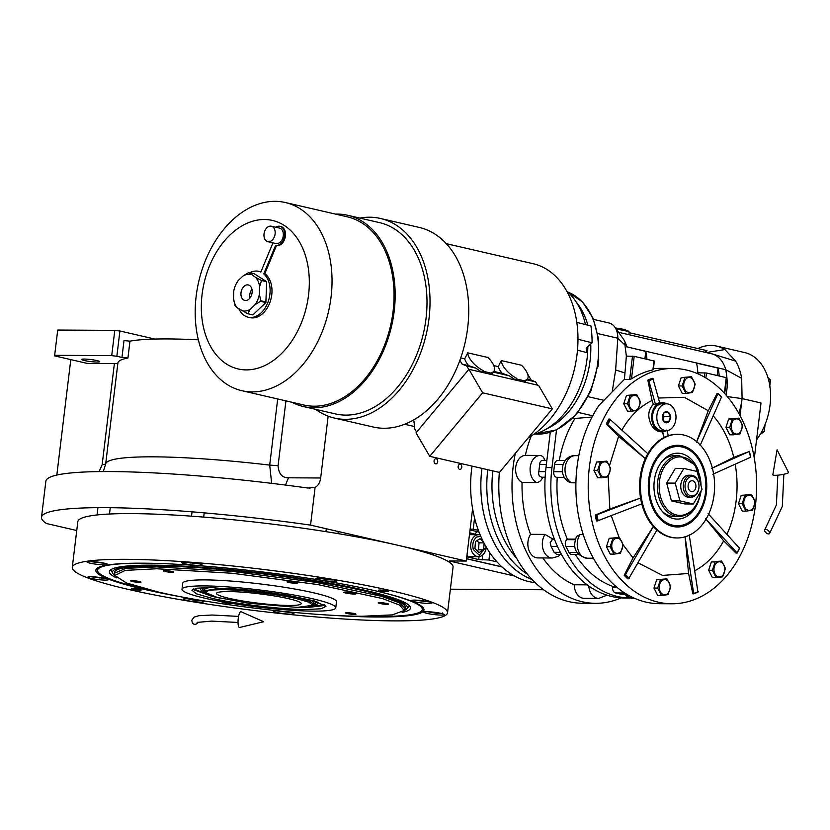 <?xml version="1.0" encoding="UTF-8"?>
<svg xmlns="http://www.w3.org/2000/svg" width="830" height="830" viewBox="0 0 830 830"><rect width="100%" height="100%" fill="white"/><g stroke="black" fill="none" stroke-linecap="round" stroke-linejoin="round"><path stroke-width="1.25" d="M450.389 589.196L543.557 589.746M514.413 575.989L449.238 560.956L466.273 561.049L310.545 525.12A225.573 24.993 -173.1 0 0 41.5 517.287A225.573 24.993 -173.1 0 0 46.542 523.543L76.744 530.515M116.854 356.257L111.718 355.645L54.656 355.313L57.716 330.05L114.779 330.382L119.914 330.994L116.854 356.257L121.958 357.44L124.002 340.601L129.968 341.161A168.262 18.644 6.9 0 1 198.36 339.833M472.592 508.78L466.273 561.049M435.584 463.825A2.563 1.836 90.3 0 0 435.875 463.856A2.563 1.836 90.3 0 0 437.711 461.511A2.563 1.836 90.3 0 0 436.196 458.772A2.563 1.836 90.3 0 0 435.906 458.741A2.563 1.836 90.3 0 0 434.059 461.086A2.563 1.836 90.3 0 0 435.584 463.825M459.675 469.386A2.563 1.836 90.3 0 0 459.965 469.417A2.563 1.836 90.3 0 0 461.802 467.072A2.563 1.836 90.3 0 0 460.287 464.333A2.563 1.836 90.3 0 0 459.996 464.292A2.563 1.836 90.3 0 0 458.15 466.636A2.563 1.836 90.3 0 0 459.675 469.386M328.151 416.172L320.671 477.987A12.191 8.725 -89.7 0 1 315.11 487.418L310.545 525.12M315.11 487.418L307.733 488.019A225.573 24.993 -173.1 0 0 45.868 481.193L41.5 517.287M70.799 359.608L56.824 475.061M117.881 363.104A12.191 1.349 -173.1 0 1 114.384 363.592L87.378 363.436L54.687 355.894L54.656 355.313M119.914 330.994L154.837 339.055M114.384 363.592L102.163 464.644L105.659 464.126A168.262 18.644 6.9 0 1 105.669 464.022L117.902 362.959A168.262 18.644 -173.1 0 1 127.934 358L121.958 357.44M97.048 360.594A9.14 1.017 -173.1 0 0 87.212 359.193A9.14 1.017 -173.1 0 0 81.579 359.452A9.14 1.017 -173.1 0 0 84.266 360.511A9.14 1.017 -173.1 0 0 94.091 361.911A9.14 1.017 -173.1 0 0 99.735 361.652A9.14 1.017 -173.1 0 0 97.048 360.594M114.779 330.382L111.718 355.645M103.325 471.565L105.669 464.022A168.262 18.644 6.9 0 1 269.698 465.101L271.659 483.34M187.331 597.963A165.274 18.312 6.9 0 1 144.472 589.414A165.274 18.312 6.9 0 1 96.052 569.525A165.274 18.312 6.9 0 1 200.839 565.832A165.274 18.312 6.9 0 1 375.336 590.784A165.274 18.312 6.9 0 1 423.933 609.199A165.274 18.312 6.9 0 1 376.53 617.012A165.274 18.312 6.9 0 1 328.514 615.051M423.508 608.234A164.61 18.239 6.9 0 1 422.397 609.874M447.526 612.799L453.056 567.087A188.991 20.937 -173.1 0 0 397.435 545.175A188.991 20.937 -173.1 0 0 194.355 516.374A188.991 20.937 -173.1 0 0 77.812 521.676L72.283 567.398A188.991 20.937 -173.1 0 0 127.903 589.31A188.991 20.937 -173.1 0 0 330.994 618.111A188.991 20.937 -173.1 0 0 447.526 612.799A188.991 20.937 -173.1 0 0 391.905 590.887A188.991 20.937 -173.1 0 0 188.815 562.086A188.991 20.937 -173.1 0 0 72.283 567.398M97.39 570.542A164.61 18.239 6.9 0 1 96.695 568.685M386.801 590.856A4.876 0.54 6.9 0 1 388.233 591.417A4.876 0.54 6.9 0 1 385.224 591.562A4.876 0.54 6.9 0 1 379.984 590.815A4.876 0.54 6.9 0 1 378.553 590.244A4.876 0.54 6.9 0 1 381.551 590.109A4.876 0.54 6.9 0 1 386.801 590.856M139.824 589.383A4.876 0.54 6.9 0 1 141.266 589.943A4.876 0.54 6.9 0 1 138.257 590.089A4.876 0.54 6.9 0 1 133.018 589.341A4.876 0.54 6.9 0 1 131.576 588.781A4.876 0.54 6.9 0 1 134.585 588.636A4.876 0.54 6.9 0 1 139.824 589.383M333.484 579.807A10.365 1.152 -173.1 0 0 322.351 578.23A10.365 1.152 -173.1 0 0 315.96 578.52A10.365 1.152 -173.1 0 0 319.011 579.724A10.365 1.152 -173.1 0 0 330.143 581.301A10.365 1.152 -173.1 0 0 336.534 581.01A10.365 1.152 -173.1 0 0 333.484 579.807M199.138 563.829A10.365 1.152 -173.1 0 0 188.005 562.252A10.365 1.152 -173.1 0 0 181.614 562.543A10.365 1.152 -173.1 0 0 184.665 563.736A10.365 1.152 -173.1 0 0 195.797 565.323A10.365 1.152 -173.1 0 0 202.188 565.033A10.365 1.152 -173.1 0 0 199.138 563.829M104.632 563.259A10.365 1.152 -173.1 0 0 93.489 561.682A10.365 1.152 -173.1 0 0 87.098 561.972A10.365 1.152 -173.1 0 0 90.148 563.176A10.365 1.152 -173.1 0 0 101.291 564.753A10.365 1.152 -173.1 0 0 107.682 564.462A10.365 1.152 -173.1 0 0 104.632 563.259M105.317 578.448A10.365 1.152 -173.1 0 0 94.184 576.871A10.365 1.152 -173.1 0 0 87.793 577.161A10.365 1.152 -173.1 0 0 90.844 578.354A10.365 1.152 -173.1 0 0 101.976 579.942A10.365 1.152 -173.1 0 0 108.367 579.651A10.365 1.152 -173.1 0 0 105.317 578.448M200.798 600.474A10.365 1.152 -173.1 0 0 189.665 598.897A10.365 1.152 -173.1 0 0 183.274 599.187A10.365 1.152 -173.1 0 0 186.325 600.391A10.365 1.152 -173.1 0 0 197.457 601.968A10.365 1.152 -173.1 0 0 203.848 601.677A10.365 1.152 -173.1 0 0 200.798 600.474M278.04 610.849A10.365 1.152 -173.1 0 0 273.423 611.243A10.365 1.152 -173.1 0 0 276.473 612.447A10.365 1.152 -173.1 0 0 287.605 614.024A10.365 1.152 -173.1 0 0 293.996 613.733A10.365 1.152 -173.1 0 0 290.946 612.53A10.365 1.152 -173.1 0 0 286.443 611.7M441.29 613.432A10.365 1.152 -173.1 0 0 430.158 611.845A10.365 1.152 -173.1 0 0 423.767 612.135A10.365 1.152 -173.1 0 0 426.817 613.339A10.365 1.152 -173.1 0 0 437.95 614.926A10.365 1.152 -173.1 0 0 444.341 614.625A10.365 1.152 -173.1 0 0 441.29 613.432M428.975 601.833A10.365 1.152 -173.1 0 0 417.832 600.256A10.365 1.152 -173.1 0 0 411.441 600.547A10.365 1.152 -173.1 0 0 414.492 601.75A10.365 1.152 -173.1 0 0 425.634 603.327A10.365 1.152 -173.1 0 0 432.025 603.037A10.365 1.152 -173.1 0 0 428.975 601.833M361.807 616.244A163.552 18.115 -173.1 0 0 375.336 616.493A163.552 18.115 -173.1 0 0 421.827 610.621A163.552 18.115 -173.1 0 0 374.164 590.535A163.552 18.115 -173.1 0 0 362.337 587.931M421.827 610.621L423.082 608.95A164.61 18.239 -173.1 0 0 423.487 608.193M96.726 568.654A164.61 18.239 -173.1 0 0 96.934 569.484L97.764 571.403A163.552 18.115 -173.1 0 0 145.707 589.176A163.552 18.115 -173.1 0 0 154.702 591.178M160.947 563.56A163.552 18.115 -173.1 0 0 97.764 571.403M402.104 612.416A151.651 16.797 -173.1 0 0 410.383 607.187A151.651 16.797 -173.1 0 0 365.854 590.493A151.651 16.797 6.9 0 0 206.535 567.658A151.651 16.797 6.9 0 0 109.695 570.801A151.651 16.797 6.9 0 0 116.491 577.856M114.851 575.481A148.508 16.455 6.9 0 1 112.859 573.457L111.241 570.718A150.448 16.673 6.9 0 1 110.878 569.66M112.859 573.457A148.508 16.455 6.9 0 1 198.36 567.44A148.508 16.455 6.9 0 1 363.665 590.472A148.508 16.455 -173.1 0 1 406.679 609.013L408.9 606.74A150.448 16.673 6.9 0 0 409.512 605.796M404.262 610.496L399.624 605.091L382.443 598.565L317.568 584.517L232.359 573.271L156.714 568.758L125.257 570.386L114.851 575.47L126.461 582.982L157.762 591.894C211.349 604.572 309.507 616.254 362.513 616.244L392.289 614.874L404.262 610.496A148.508 16.455 -173.1 0 0 406.679 609.013M114.571 573.125L114.675 572.285A146.319 16.206 6.9 0 1 204.896 568.166A146.319 16.206 6.9 0 1 362.129 590.462A146.319 16.206 -173.1 0 1 405.196 607.436L405.092 608.276L399.303 602.798L381.323 596.272L315.981 582.349L231.425 571.289L156.59 566.88L125.849 568.374L114.571 573.125L114.851 575.47M414.284 600.111L429.369 601.937M417.293 600.225L426.796 601.397M423.393 601.377L423.456 600.858M318.803 578.074L326.501 579.527C331.606 580.066 334.386 580.077 334.864 579.558M321.573 578.178L331.263 579.35M326.46 579.195L326.532 578.635M184.457 562.097L199.542 563.923M186.978 562.18L196.606 563.321M190.672 563.02L190.734 562.491M89.941 561.537L105.026 563.363M92.867 561.64L102.121 562.761M90.626 576.715L105.711 578.541M93.634 576.829L103.138 578.002M99.735 577.981L99.797 577.462M185.235 598.233L193.805 600.194L201.202 600.567M188.887 598.845L198.578 600.028M193.774 599.872L193.847 599.312M426.039 611.461L436.487 613.37C441.27 613.733 443.22 613.567 442.359 612.903M429.131 611.783L438.759 612.924M432.814 612.623L432.876 612.094M276.255 610.797L291.34 612.623M279.409 610.994L288.767 612.084M345.633 593.014A6.101 0.674 -173.1 0 0 352.179 593.948A6.101 0.674 -173.1 0 0 355.935 593.772A6.101 0.674 -173.1 0 0 354.14 593.066A6.101 0.674 -173.1 0 0 347.594 592.143A6.101 0.674 -173.1 0 0 343.838 592.309A6.101 0.674 -173.1 0 0 345.633 593.014M306.55 609.521C281.993 609.521 236.529 604.115 211.702 598.243L196.44 593.813L191.875 590.182L197.426 588.159L211.225 587.515L283.881 594.508L314.134 600.847L325.941 606.408L321.127 608.764L306.55 609.521M325.319 605.423L306.426 607.633L296.476 607.373M220.261 598.15L212.262 596.438L192.726 589.373M204.253 585.918A77.429 8.58 6.9 0 1 288.601 594.104A77.429 8.58 6.9 0 1 335.756 607.819A77.429 8.58 6.9 0 1 313.522 611.129A77.429 8.58 -173.1 0 1 229.173 602.933A77.429 8.58 -173.1 0 1 182.019 589.217A77.429 8.58 -173.1 0 1 204.253 585.918M404.283 610.444L405.092 608.276M182.019 589.217L182.745 583.2A77.429 8.58 -173.1 0 1 204.979 579.9A77.429 8.58 6.9 0 1 289.328 588.086A77.429 8.58 6.9 0 1 336.482 601.802L335.756 607.819M139.492 582.359A5.177 0.571 -173.1 0 0 140.986 582.141A5.177 0.571 -173.1 0 0 137.822 581.218A5.177 0.571 -173.1 0 0 132.178 580.668A5.177 0.571 -173.1 0 0 130.694 580.896A5.177 0.571 -173.1 0 0 133.848 581.809A5.177 0.571 -173.1 0 0 139.492 582.359M222.378 601.76A5.177 0.571 -173.1 0 0 221.89 601.937A5.177 0.571 -173.1 0 0 225.044 602.86A5.177 0.571 -173.1 0 0 230.688 603.4A5.177 0.571 -173.1 0 0 231.736 603.358M354.472 614.397A5.177 0.571 -173.1 0 0 355.956 614.169A5.177 0.571 -173.1 0 0 352.802 613.256A5.177 0.571 -173.1 0 0 347.158 612.706A5.177 0.571 -173.1 0 0 345.674 612.924A5.177 0.571 -173.1 0 0 348.828 613.847A5.177 0.571 -173.1 0 0 354.472 614.397M387.05 604.333A5.177 0.571 -173.1 0 0 388.533 604.115A5.177 0.571 -173.1 0 0 385.379 603.192A5.177 0.571 -173.1 0 0 379.735 602.653A5.177 0.571 -173.1 0 0 378.252 602.871A5.177 0.571 -173.1 0 0 381.406 603.784A5.177 0.571 -173.1 0 0 387.05 604.333M295.854 583.293A5.177 0.571 -173.1 0 0 297.337 583.075A5.177 0.571 -173.1 0 0 294.183 582.152A5.177 0.571 -173.1 0 0 288.539 581.602A5.177 0.571 -173.1 0 0 287.045 581.83A5.177 0.571 -173.1 0 0 290.199 582.743A5.177 0.571 -173.1 0 0 295.854 583.293M172.069 572.306A5.177 0.571 -173.1 0 0 173.563 572.077A5.177 0.571 -173.1 0 0 170.399 571.164A5.177 0.571 -173.1 0 0 164.755 570.615A5.177 0.571 -173.1 0 0 163.271 570.833A5.177 0.571 -173.1 0 0 166.425 571.756A5.177 0.571 -173.1 0 0 172.069 572.306M296.901 598.741C279.596 594.373 237.577 589.373 220.479 589.653L209.814 590.109L204.875 592.226L217.159 597.393L248.222 603.202L297.285 607.384L312.848 605.298L308.968 602.227L296.901 598.741M312.848 605.298L313.501 603.908L309.445 601.024L297.358 597.548C277.199 592.776 240.264 588.377 220.313 588.387L204.564 590.721L204.875 592.226M288.996 605.464A42.672 4.731 -173.1 0 0 301.249 603.649A42.672 4.731 -173.1 0 0 275.259 596.085A42.672 4.731 -173.1 0 0 228.769 591.572A42.672 4.731 -173.1 0 0 216.516 593.388A42.672 4.731 -173.1 0 0 242.505 600.951A42.672 4.731 -173.1 0 0 288.996 605.464M308.2 606.896L324.468 604.779M193.701 588.958L208.994 594.892M202.188 587.713A59.138 6.547 -173.1 0 0 200.59 588.678A59.138 6.547 -173.1 0 0 204.844 592.122M316.521 601.553A59.138 6.547 6.9 0 1 317.849 602.871A59.138 6.547 6.9 0 1 312.889 605.195M206.878 587.547A56.627 6.277 -173.1 0 0 203.101 589.86A56.627 6.277 -173.1 0 0 204.605 591.116M312.007 600.266A56.627 6.277 6.9 0 1 315.13 603.42A56.627 6.277 6.9 0 1 313.367 604.271M210.789 587.515A54.873 6.08 -173.1 0 0 204.709 589.518L204.564 590.721M308.221 599.312A54.873 6.08 6.9 0 1 313.647 602.705L313.501 603.908M501.808 566.807L466.553 558.673L501.818 566.807M496.911 561.848L488.932 560.001L478.692 559.555L466.782 556.806M474.553 518.013L473.204 529.167L470.133 529.156M473.204 529.167L478.371 530.36M488.932 560.001L489.804 552.79M474.158 534.686A11.579 8.29 90.3 0 0 472.83 534.219A11.579 8.29 90.3 0 0 471.513 534.064A11.579 8.29 90.3 0 0 469.49 534.396M466.948 555.405A11.579 8.29 90.3 0 0 470.06 557.075A11.579 8.29 90.3 0 0 471.378 557.231A11.579 8.29 90.3 0 0 474.034 556.639M470.444 534.147A11.579 8.29 -89.7 0 1 470.693 534.209A11.579 8.29 90.3 0 1 472.031 534.676M470.309 557.127A11.579 8.29 90.3 0 0 471.907 556.619M480.767 536.336L476.814 536.989C473.225 539.853 472.052 544.034 473.297 549.533L479.294 555.197L486.256 547.157M480.186 534.956A10.977 7.854 90.3 0 0 478.578 534.717A10.977 7.854 90.3 0 0 475.372 535.651A10.977 7.854 90.3 0 0 471.315 550.114A10.977 7.854 90.3 0 0 478.443 556.66A10.977 7.854 90.3 0 0 486.287 547.209M478.443 556.66L469.251 556.608A10.977 7.854 -89.7 0 1 468.66 556.567M483.579 542.26L480.103 538.691L475.476 541.534L474.916 548.537L478.972 552.687L483.589 549.854L484.118 543.297M483.88 542.851L479.045 542.82L476.918 540.652M483.589 549.854L478.474 549.823L479.045 542.82M477.032 550.705L478.474 549.823M466.543 558.766L501.953 566.942M481.95 468.379A97.546 69.803 90.3 0 0 531.999 579.485A97.546 69.803 -89.7 0 1 481.815 469.5A97.546 69.803 -89.7 0 1 481.95 468.379M472.042 466.097A97.546 69.803 90.3 0 0 535.091 582.608M768.622 533.939A3.05 1.567 -141.6 0 0 769.545 533.576A3.05 1.567 -141.6 0 0 768.777 531.044A3.05 1.567 -141.6 0 0 765.706 529.416A3.05 1.567 -141.6 0 0 764.772 529.789A3.05 1.567 -141.6 0 0 765.54 532.31A3.05 1.567 -141.6 0 0 768.622 533.939M775.137 475.31A7.927 1.193 171.4 0 1 772.844 474.77L777.067 449.798L788.5 472.395A7.927 1.193 171.4 0 1 783.935 474.252A7.927 1.193 171.4 0 1 775.137 475.31M239.673 627.48A7.927 2.065 -84.8 0 1 238.241 618.506A7.927 2.065 -84.8 0 1 241.094 611.752L263.65 621.722L239.673 627.48M197.893 622.116A3.05 3.019 147.3 0 1 192.404 622.957L191.772 620.301L194.085 617.105L198.785 615.715L212.231 615.02L238.573 616.4M668.098 412.137A5.613 4.015 -89.7 0 1 669.675 413.963A5.613 4.015 -89.7 0 1 670.401 416.639L670.401 416.722A5.613 4.015 -89.7 0 1 668.752 421.764L668.71 421.816A5.613 4.015 -89.7 0 1 664.757 422.356L664.706 422.325A5.613 4.015 -89.7 0 1 662.413 417.822L662.402 417.739A5.613 4.015 -89.7 0 1 664.062 412.697L664.104 412.645A5.613 4.015 -89.7 0 1 668.046 412.105L670.401 416.639M561.412 554.378L556.629 554.347L554.118 552.313L551.089 546.368L550.155 542.737L552.78 539.012L545.051 534.406A14.027 10.033 90.3 0 0 543.121 549.533A14.027 10.033 90.3 0 0 552.272 558.009L558.59 556.256L559.845 554.367M578.51 554.482L571.787 554.44A4.876 3.486 -89.7 0 1 568.975 552.407L565.936 546.462A4.876 3.486 -89.7 0 1 565.344 542.82A4.876 3.486 -89.7 0 1 566.765 539.656L567.326 539.095A103.636 74.171 -89.7 0 1 557.221 477.468L564.379 477.509M713.364 416.006A90.314 64.636 -89.7 0 1 725.109 433.499A90.314 64.636 -89.7 0 1 733.772 457.361L749.293 451.447L711.58 468.411L733.772 457.361M589.393 466.948A117.663 84.204 90.3 0 0 603.784 554.648A117.663 84.204 90.3 0 0 671.719 603.773A117.663 84.204 90.3 0 0 747.083 540.091A117.663 84.204 90.3 0 0 741.066 417.563A117.663 84.204 90.3 0 0 673.12 368.447A117.663 84.204 90.3 0 0 589.393 466.948M671.719 603.773L659.373 603.701A117.663 84.204 -89.7 0 1 577.047 466.875A117.663 84.204 -89.7 0 1 599.001 405.382L624.357 379.403L624.99 372.95L615.632 369.993L612.229 391.708M726.053 395.09L726.655 391.044C727.63 385.711 727.339 378.605 725.783 369.713L626.858 346.888L624.7 343.101L626.36 356.112L624.99 372.95M653.303 369.734L654.351 361.06L634.203 356.35L626.36 356.112M632.491 356.143L629.669 379.445L624.357 379.403M629.669 379.445L631.485 378.833A117.663 84.204 -89.7 0 1 652.909 369.879L652.961 369.672M625.343 345.425L617.821 338.215L615.632 369.993M659.435 368.364L653.438 368.634M644.9 358.819L645.802 351.412A49.655 34.238 -77 0 1 646.943 359.286M645.802 351.412L626.764 346.795M626.889 347.044L626.858 346.888A32.92 22.701 -77 0 0 622.49 337.758L614.854 327.165A18.291 12.616 103 0 1 617.821 338.215L597.725 333.577M608.971 322.963L593.575 319.405L608.898 322.943A18.291 12.616 103 0 1 608.971 322.963A18.291 12.616 103 0 1 614.854 327.165M740.028 415.581L742.082 398.608L761.006 402.975L754.314 458.274M727.329 396.584L742.082 398.608A53.784 37.091 103 0 1 738.814 413.35M719.216 375.969A49.655 34.238 -77 0 0 718.075 368.084L696.567 363.125A49.655 34.238 103 0 1 697.823 372.784L706.475 373.023L726.624 377.733L724.704 393.576M697.823 372.784A49.655 34.238 103 0 1 697.864 373.801M688.568 573.468L685.041 536.574L693.735 593.844L692.863 593.844L688.568 573.468L662.548 575.418L638.135 562.865M633.041 557.947L653.355 526.552L625.063 575.283A111.562 79.846 90.3 0 0 628.611 578.821L627.729 578.811A111.562 79.846 -89.7 0 1 624.181 575.283L633.041 557.947L623.206 544.937M619.107 537.456L611.274 515.7M609.842 509.018L640.553 498.021L596.116 515.108A111.562 79.846 90.3 0 0 597.351 520.95L596.469 520.95A111.562 79.846 -89.7 0 1 595.235 515.108L609.842 509.018L608.183 476.565M609.562 465.454L618.63 436.341L606.263 424.037A111.562 79.846 -89.7 0 1 608.795 419.067L609.677 419.067A111.562 79.846 90.3 0 0 607.135 424.047L645.304 458.679L618.63 436.341M621.961 429.971A90.314 64.636 -89.7 0 1 637.399 410.404M638.156 409.73A90.314 64.636 -89.7 0 1 652.1 400.496L647.805 380.119A111.562 79.846 -89.7 0 1 651.986 378.376L652.868 378.387A111.562 79.846 90.3 0 0 648.676 380.13L655.441 404.355L653.345 404.345C647.867 410.072 647.338 417.189 651.758 425.717C654.683 430.013 658.2 432.036 662.299 431.787L664.135 437.441A51.823 37.08 -89.7 0 1 668.326 435.698A51.823 37.08 -89.7 0 1 676.99 434.318A51.823 37.08 -89.7 0 1 677.415 434.318M658.418 398.026L684.335 397.28L708.26 410.746L717.11 393.41L717.991 393.41L696.463 442.193L708.26 410.746M735.183 464.188A90.314 64.636 -89.7 0 1 726.997 534.188M723.677 540.838L705.51 518.563L737.019 552.832L736.044 553.154L723.677 540.838A90.314 64.636 -89.7 0 1 694.918 570.646M711.352 353.715L618.485 332.291L712.814 354.078A32.92 22.701 103 0 1 725.783 369.713L741.678 378.324A53.649 36.997 -77 0 0 735.639 361.112L724.87 349.565A53.649 36.997 -77 0 0 716.674 346.1A53.649 36.997 -77 0 0 697.854 348.538M742.082 398.608L741.678 378.324M716.674 346.1L744.635 352.553A53.649 36.997 103 0 1 770.043 405.05A53.649 36.997 103 0 1 756.545 439.869M717.172 375.492L718.075 368.084M559.296 460.411A103.636 74.171 -89.7 0 1 574.972 418.455L592.049 417.065M574.754 455.66L574.505 455.66C562.076 455.649 557.21 475.383 569.214 482.189L571.465 482.79A14.027 10.033 -89.7 0 1 565.147 467.383A14.027 10.033 -89.7 0 1 574.754 455.66L578.811 455.68M573.053 418.009L574.972 418.455M575.906 482.821L571.465 482.79M579.973 534.613L576.58 536.408C572.109 547.935 575.647 555.197 587.184 558.216A14.027 10.033 -89.7 0 1 578.033 549.74A14.027 10.033 -89.7 0 1 579.973 534.613L583.241 534.634M567.326 539.095L575.304 539.137M615.829 586.405L612.768 586.385A103.636 74.171 -89.7 0 1 575.325 554.461M693.932 593.772A111.562 79.846 90.3 0 0 697.926 592.101L689.222 534.831M697.926 592.101L698.238 591.562A111.002 79.441 -89.7 0 1 694.046 593.305L693.735 593.844M676.792 537.954A51.823 37.08 -89.7 0 1 676.367 537.954A51.823 37.08 -89.7 0 1 656.904 530.08A51.823 37.08 -89.7 0 1 653.355 526.552A51.823 37.08 -89.7 0 1 646.446 516.322A51.823 37.08 -89.7 0 1 641.777 503.862A51.823 37.08 -89.7 0 1 640.553 498.021A51.823 37.08 -89.7 0 1 645.304 458.679A51.823 37.08 -89.7 0 1 647.846 453.699L609.677 419.067M628.611 578.821L656.904 530.08M625.063 575.283L624.181 575.283M597.351 520.95L641.777 503.862M596.116 515.108L595.235 515.108M606.263 424.037L607.135 424.047M661.717 431.828L662.06 431.839A14.629 10.468 90.3 0 0 666.251 430.646M653.345 404.345L652.1 400.496M647.846 453.699A51.823 37.08 -89.7 0 1 664.135 437.441L662.651 431.787M647.805 380.119L648.676 380.13M655.441 404.355L659.632 402.612L652.868 378.387M717.991 393.41L718.189 393.877A111.002 79.441 -89.7 0 1 721.727 397.404L721.54 396.937A111.562 79.846 90.3 0 0 718.24 393.638M700.012 445.72L721.54 396.937M749.251 451.281L749.293 451.447A111.002 79.441 -89.7 0 1 750.528 457.289L712.814 474.252M737.071 552.894A111.562 79.846 90.3 0 0 739.468 548.184L708.052 513.594M739.468 548.184L739.561 547.862A111.002 79.441 -89.7 0 1 737.019 552.832L736.926 553.154M735.639 361.112L713.406 354.265M711.59 353.777L712.814 354.078M724.87 349.565L706.195 352.532M629.13 332.685L706.963 350.644L704.722 352.19M612.768 586.385L612.644 587.329A4.876 3.486 -89.7 0 0 615.507 592.942L620.674 594.124A4.876 3.486 -89.7 0 0 621.224 594.197L624.274 594.207M565.365 460.443L558.019 460.401A4.876 3.486 -89.7 0 0 554.554 464.489L553.683 471.699A4.876 3.486 -89.7 0 0 556.536 477.312L557.221 477.468M629.939 598.036A112.175 80.282 90.3 0 1 551.96 467.601L556.525 429.919M552.272 558.009L537.788 557.916A14.027 10.033 -89.7 0 1 528.648 549.45A14.027 10.033 -89.7 0 1 530.577 534.312A103.636 74.171 -89.7 0 1 522.07 482.5A14.027 10.033 -89.7 0 1 515.752 467.093A14.027 10.033 -89.7 0 1 525.359 455.359A103.636 74.171 -89.7 0 1 531.221 436.051M525.359 455.359L539.832 455.452A14.027 10.033 90.3 0 0 530.235 467.176A14.027 10.033 90.3 0 0 536.553 482.583L522.07 482.5M544.708 460.536C544.096 457.403 542.478 455.712 539.832 455.452M629.949 598.036L624.492 598.005A112.175 80.282 -89.7 0 1 546.005 467.56L550.259 432.357M515.326 453.325A117.663 84.204 90.3 0 0 513.179 466.491A117.663 84.204 90.3 0 0 595.504 603.317A117.663 84.204 90.3 0 0 621.162 597.88M588.771 586.022A14.027 10.033 90.3 0 0 598.658 598.409L584.185 598.326A14.027 10.033 -89.7 0 1 574.236 584.766A103.636 74.171 -89.7 0 1 542.851 557.947M745.983 511.145L742.259 511.124L738.472 503.686L741.19 495.354L751.441 494.473L755.227 501.911L752.499 510.253L745.983 511.145L742.186 503.706L744.915 495.375L751.441 494.473M733.461 434.806L729.736 434.785L725.949 427.346L728.678 419.005L738.918 418.133L742.705 425.572L739.987 433.903L733.461 434.806L729.663 427.367L732.392 419.036L738.918 418.133M685.943 393.42L682.218 393.389L678.421 385.95L681.15 377.619L691.39 376.747L695.187 384.186L692.459 392.517L685.943 393.42L682.146 385.981L684.875 377.64L691.39 376.747M631.257 411.224L627.532 411.203L623.735 403.764L626.463 395.422L636.703 394.551L640.501 401.99L637.772 410.321L631.257 411.224L627.459 403.785L630.188 395.443L636.703 394.551M601.439 477.79L597.714 477.769L593.927 470.33L596.656 461.999L606.896 461.117L610.683 468.556L607.965 476.897L601.439 477.79L597.642 470.351L600.37 462.02L606.896 461.117M613.961 554.129L610.237 554.108L606.45 546.669L609.168 538.338L619.419 537.456L623.206 544.895L620.477 553.237L613.961 554.129L610.164 546.69L612.893 538.359L619.419 537.456M661.479 595.525L657.765 595.504L653.967 588.065L656.696 579.724L666.936 578.852L670.733 586.291L668.005 594.622L661.479 595.525L657.692 588.086L660.41 579.745L666.936 578.852M716.166 577.722L712.441 577.69L708.654 570.252L711.383 561.92L721.623 561.049L725.41 568.488L722.691 576.819L716.166 577.722L712.379 570.283L715.097 561.941L721.623 561.049M647.296 516.322A51.823 37.08 90.3 0 0 677.228 537.954A51.823 37.08 90.3 0 0 710.418 509.911A51.823 37.08 90.3 0 0 707.762 455.95A51.823 37.08 90.3 0 0 677.84 434.318A51.823 37.08 90.3 0 0 644.651 462.362A51.823 37.08 90.3 0 0 647.296 516.322M666.417 403.816A14.629 10.468 90.3 0 0 662.236 402.571A14.629 10.468 90.3 0 0 652.868 410.497A14.629 10.468 90.3 0 0 653.615 425.728A14.629 10.468 90.3 0 0 662.06 431.839M668.326 435.698L666.832 430.044M590.089 360.469A73.154 50.454 -77 0 0 590.732 344.004A73.154 50.454 103 0 1 547.136 428.612A73.154 50.454 -77 0 0 590.089 360.469M587.837 325.163A73.154 50.454 -77 0 0 576.3 302.203A73.154 50.454 103 0 1 587.609 324.333A73.154 50.454 103 0 1 587.837 325.163M536.553 482.583C539.251 482.334 541.295 480.601 542.675 477.375L541.824 477.219C539.189 476.462 538.193 474.594 538.826 471.616L539.697 464.395C539.77 461.511 541.16 460.173 543.868 460.38M600.899 592.89L598.845 591.956M545.134 477.395L542.675 477.375M552.78 539.012L554.326 539.012M530.577 534.312L545.051 534.406M574.236 584.766L587.142 584.849M595.504 603.317L582.297 603.234A117.663 84.204 -89.7 0 1 499.359 472.395M741.19 495.354L744.915 495.375M738.472 503.686L742.186 503.706M728.678 419.005L732.392 419.036M725.949 427.346L729.663 427.367M681.15 377.619L684.875 377.64M678.421 385.95L682.146 385.981M626.463 395.422L630.188 395.443M623.735 403.764L627.459 403.785M596.656 461.999L600.37 462.02M593.927 470.33L597.642 470.351M609.168 538.338L612.893 538.359M606.45 546.669L610.164 546.69M656.696 579.724L660.41 579.745M653.967 588.065L657.692 588.086M711.383 561.92L715.097 561.941M708.654 570.252L712.379 570.283M666.324 430.646L662.07 430.614A13.415 9.597 -89.7 0 1 654.32 425.022A13.415 9.597 -89.7 0 1 653.635 411.047A13.415 9.597 -89.7 0 1 662.226 403.795L666.49 403.816A13.415 9.597 90.3 0 0 657.9 411.078A13.415 9.597 90.3 0 0 658.584 425.043A13.415 9.597 90.3 0 0 666.324 430.646A13.415 9.597 90.3 0 0 674.915 423.383A13.415 9.597 90.3 0 0 674.23 409.418A13.415 9.597 90.3 0 0 666.49 403.816M597.922 366.798L598.762 359.857M753.64 498.384A7.605 5.447 90.3 0 0 746.056 496.631A7.605 5.447 90.3 0 0 744.769 507.244A7.605 5.447 90.3 0 0 752.364 508.998A7.605 5.447 90.3 0 0 753.64 498.384M741.128 422.045A7.605 5.447 90.3 0 0 733.533 420.291A7.605 5.447 90.3 0 0 732.247 430.905A7.605 5.447 90.3 0 0 739.841 432.658A7.605 5.447 90.3 0 0 741.128 422.045M693.6 380.648A7.605 5.447 90.3 0 0 686.016 378.895A7.605 5.447 90.3 0 0 684.729 389.509A7.605 5.447 90.3 0 0 692.313 391.262A7.605 5.447 90.3 0 0 693.6 380.648M638.913 398.462A7.605 5.447 90.3 0 0 631.329 396.709A7.605 5.447 90.3 0 0 630.043 407.323A7.605 5.447 90.3 0 0 637.637 409.065A7.605 5.447 90.3 0 0 638.913 398.462M609.106 465.028A7.605 5.447 90.3 0 0 601.511 463.275A7.605 5.447 90.3 0 0 600.225 473.889A7.605 5.447 90.3 0 0 607.819 475.642A7.605 5.447 90.3 0 0 609.106 465.028M621.618 541.367A7.605 5.447 90.3 0 0 614.034 539.614A7.605 5.447 90.3 0 0 612.748 550.228A7.605 5.447 90.3 0 0 620.342 551.981A7.605 5.447 90.3 0 0 621.618 541.367M669.146 582.764A7.605 5.447 90.3 0 0 661.552 581.01A7.605 5.447 90.3 0 0 660.265 591.624A7.605 5.447 90.3 0 0 667.86 593.367A7.605 5.447 90.3 0 0 669.146 582.764M723.833 564.95A7.605 5.447 90.3 0 0 716.238 563.207A7.605 5.447 90.3 0 0 714.952 573.81A7.605 5.447 90.3 0 0 722.546 575.564A7.605 5.447 90.3 0 0 723.833 564.95M677.342 446.519A39.633 28.355 90.3 0 0 676.917 446.509C655.244 444.641 640.044 484.917 653.936 509.371C659.663 519.964 667.164 525.432 676.44 525.764A39.633 28.355 90.3 0 0 676.865 525.764M759.595 434.951L764.264 431.496L765.063 424.504M762.085 430.998L764.264 431.496M769.659 386.988L770.499 380.047L767.947 377.619M768.507 379.59L770.499 380.047M700.655 463.057A39.633 28.355 90.3 0 0 677.768 446.509A39.633 28.355 90.3 0 0 652.39 467.964A39.633 28.355 90.3 0 0 654.413 509.226A39.633 28.355 90.3 0 0 677.301 525.764A39.633 28.355 90.3 0 0 702.678 504.318A39.633 28.355 90.3 0 0 700.655 463.057M698.321 501.579A32.951 23.582 -89.7 0 1 663.429 512.618A32.951 23.582 -89.7 0 1 658.315 505.335A32.951 23.582 -89.7 0 1 663.741 459.498A32.951 23.582 -89.7 0 1 696.754 466.948A32.951 23.582 -89.7 0 1 698.497 470.952M664.757 422.356L668.71 421.816L664.228 421.785M664.706 422.325L662.413 417.822M662.402 417.739L664.062 412.697M664.104 412.645L668.046 412.105M670.422 416.681L664.031 416.639L662.973 414.564M662.963 419.897L664.031 416.639M670.401 416.722L668.752 421.764M701.392 486.94L695.281 465.018L679.417 455.67L674.728 455.639A30.482 21.819 90.3 0 0 662.765 460.536M662.465 511.56A30.482 21.819 90.3 0 0 674.365 516.602L679.054 516.634C691.027 515.409 698.372 506.881 701.091 491.059L701.122 490.81M663.575 418.04A6.215 4.451 90.3 0 0 663.461 415.519M662.537 415.903A4.876 3.486 -89.7 0 1 662.516 418.548M683.858 468.421L675.35 468.369L666.677 483.06L671.418 500.853L684.823 503.945L693.341 503.997L702.014 489.295L697.273 471.513L683.858 468.421L675.195 483.112L679.936 500.895L693.341 503.997M671.418 500.853L679.936 500.895M666.677 483.06L675.195 483.112M691.089 497.191L688.537 497.18A10.977 7.854 -89.7 0 1 680.859 484.419A10.977 7.854 -89.7 0 1 688.672 475.227L691.224 475.248A10.977 7.854 90.3 0 0 683.412 484.43A10.977 7.854 90.3 0 0 691.089 497.191A10.977 7.854 90.3 0 0 698.902 488.009A10.977 7.854 90.3 0 0 691.224 475.248M685.124 484.637A9.753 6.982 90.3 0 0 690.84 495.852A9.753 6.982 90.3 0 0 698.891 487.812A9.753 6.982 90.3 0 0 693.175 476.607A9.753 6.982 90.3 0 0 685.124 484.637M695.882 487.117A5.488 3.922 -89.7 0 1 691.981 491.713A5.488 3.922 -89.7 0 1 688.143 485.332A5.488 3.922 -89.7 0 1 692.044 480.736A5.488 3.922 -89.7 0 1 695.882 487.117M257.746 299.817A18.654 12.865 -77 0 0 259.396 294.121L260.796 301.093L254.966 304.786A18.654 12.865 -77 0 0 257.746 299.817M280.364 226.434A9.753 6.723 103 0 1 280.799 226.517A9.753 6.723 103 0 1 284.451 239.746A9.753 6.723 103 0 1 276.494 245.545L264.614 274.108L263.753 273.91L275.633 245.348A9.753 6.723 -77 0 0 283.59 239.548A9.753 6.723 -77 0 0 279.938 226.32A9.753 6.723 -77 0 0 275.705 227.223M272.136 242.661A9.753 6.723 -77 0 0 272.707 243.481L260.838 272.053A23.53 16.227 -77 0 0 258.732 271.337A23.53 16.227 -77 0 0 249.944 272.676M259.396 294.121L259.603 286.724A18.654 12.865 -77 0 0 255.733 277.511L248.876 272.437L254.032 273.62L266.669 281.681L265.87 302.545L252.86 314.923L247.693 313.73L237.39 307.857L235.056 305.668L233.521 298.644A18.654 12.865 -77 0 0 237.39 307.857M347.687 215.281L379.518 222.627A98.158 67.686 103 0 1 414.212 250.079A98.158 67.686 103 0 1 397.643 387.039A98.158 67.686 103 0 1 335.382 413.911L303.541 406.565A98.158 67.686 -77 0 0 365.802 379.694A98.158 67.686 -77 0 0 382.381 242.734A98.158 67.686 -77 0 0 347.687 215.281A98.158 67.686 -77 0 0 335.517 214.109M292.098 402.301A98.158 67.686 -77 0 0 303.541 406.565M380.482 218.477L419.192 227.41A102.422 70.633 103 0 1 455.4 256.055A102.422 70.633 103 0 1 454.425 373.303A102.422 70.633 103 0 1 373.137 427.004L334.417 418.071A102.422 70.633 -77 0 0 415.716 364.37A102.422 70.633 -77 0 0 416.681 247.112A102.422 70.633 -77 0 0 380.482 218.477A102.422 70.633 -77 0 0 359.857 218.093M315.722 409.377A102.422 70.633 -77 0 0 334.417 418.071M501.279 360.573A16.465 7.045 39.8 0 0 503.094 365.906A16.465 7.045 39.8 0 0 516.665 378.314L515.399 379.839L509.278 375.803L502.181 373.376A16.465 7.045 -140.2 0 1 499.743 369.931A16.465 7.045 -140.2 0 1 498.249 366.59L501.279 360.573L521.489 365.242A16.465 7.045 39.8 0 1 527.361 379.123L526.085 380.648A16.465 7.045 -140.2 0 1 525.701 381.032M460.733 357.938L464.696 358.851L467.726 352.833A16.465 7.045 39.8 0 0 469.541 358.166A16.465 7.045 39.8 0 0 483.112 370.564L481.846 372.089M481.981 372.328L475.715 368.064L468.618 365.625A16.465 7.045 -140.2 0 1 466.19 362.191A16.465 7.045 -140.2 0 1 464.696 358.851M446.312 243.678L533.151 263.712A92.669 63.91 103 0 1 565.904 289.629A92.669 63.91 103 0 1 576.819 322.393A92.669 63.9 -77 0 1 577.981 338.495A92.669 63.9 -77 0 1 577.981 339.252A92.669 63.91 103 0 1 550.259 418.932A92.669 63.91 103 0 1 528.181 437.887M467.726 352.833L487.936 357.502A16.465 7.045 39.8 0 1 493.798 371.384L492.532 372.898A16.465 7.045 -140.2 0 1 492.149 373.293M493.788 365.563L498.249 366.59M576.819 322.393L590.929 325.941A92.669 63.91 103 0 1 592.081 342.053A92.669 63.91 103 0 1 592.081 342.811L586.177 347.998L586.571 352.511L577.473 350.208M585.461 324.561A78.134 53.877 -77 0 0 584.382 320.39A78.134 53.877 -77 0 0 566.755 291.112M533.69 434.391A78.134 53.877 -77 0 0 587.816 346.556M592.081 342.811L577.981 339.252M475.715 368.064L466.74 365.989L468.774 369.475M466.74 365.989L462.103 364.121L459.893 360.324M416.598 432.16L414.554 428.674L414.087 421.806L413.164 420.229M468.618 365.625L462.103 364.121M493.798 371.384A16.465 7.045 39.8 0 1 491.713 372.556L492.19 373.376L483.589 371.384L483.112 370.564M502.181 373.376L493.757 371.425M527.361 379.123A16.465 7.045 39.8 0 1 525.265 380.296L525.753 381.115L517.142 379.134L516.665 378.314M527.558 373.863L531.086 380.036L527.32 379.175M531.086 380.036L535.64 381.893L526.76 379.839M537.487 385.141L535.64 381.893M414.149 422.646A16.465 7.045 -140.2 0 1 413.309 420.468M468.909 369.309L482.635 392.808L429.753 456.334L416.027 432.845L468.909 369.309L482.676 372.483L483.589 371.384M492.19 373.376L491.277 374.475L482.676 372.483M509.278 375.803L493.207 372.099M517.142 379.134L516.229 380.233L538.597 385.39L552.324 408.889L482.635 392.808M525.753 381.115L524.83 382.215M429.753 456.334L499.442 472.415L552.324 408.889M491.277 374.475L516.229 380.233M285.323 202.52L347.324 216.827A96.571 66.597 103 0 1 391.822 319.509A96.571 66.597 103 0 1 303.905 405.019L241.904 390.712A96.571 66.597 -77 0 0 329.821 305.201A96.571 66.597 -77 0 0 285.323 202.52A96.571 66.597 -77 0 0 197.405 288.031A96.571 66.597 -77 0 0 241.904 390.712M203.07 287.927A76.204 52.549 -77 0 0 241.686 369.589A76.204 52.549 -77 0 0 307.567 301.477A76.204 52.549 -77 0 0 268.951 219.815A76.204 52.549 -77 0 0 203.07 287.927M258.732 271.337L260.61 271.773A23.53 16.227 103 0 1 260.921 271.846M264.791 273.693A23.53 16.227 103 0 1 269.418 303.697A23.53 16.227 103 0 1 250.027 317.631L248.149 317.205A23.53 16.227 -77 0 0 267.55 303.272A23.53 16.227 -77 0 0 263.753 273.91M238.916 308.822A23.53 16.227 -77 0 0 248.149 317.205M271.348 226.217L279.523 228.105A7.927 5.468 103 0 1 282.49 238.853A7.927 5.468 103 0 1 275.965 243.543L267.789 241.655A7.927 5.468 103 0 1 264.822 230.906A7.927 5.468 103 0 1 271.348 226.217A7.927 5.468 103 0 1 274.315 236.965A7.927 5.468 103 0 1 267.789 241.655M275.633 245.348L276.494 245.545M255.733 277.511L261.512 280.499L266.669 281.681M261.512 280.499L259.603 286.724M241.924 310.742A18.654 12.865 -77 0 0 250.214 309.3L254.966 304.786M250.214 309.3L247.693 313.73M248.876 272.437L242.91 276.068L238.169 280.582A18.654 12.865 -77 0 0 235.907 284.379A18.654 12.865 -77 0 0 233.738 291.247L233.521 298.644M235.907 284.379L238.169 280.582M251.2 274.616A18.654 12.865 -77 0 0 242.91 276.068M251.314 295.708A7.927 5.468 103 0 1 244.777 300.408A7.927 5.468 103 0 1 241.81 289.649A7.927 5.468 103 0 1 248.346 284.96A7.927 5.468 103 0 1 251.314 295.708M251.957 289.296A7.927 5.468 -77 0 0 250.567 291.672A7.927 5.468 -77 0 0 249.923 298.095M102.163 464.644L99.081 471.596M127.934 358L129.968 341.161M277.697 398.971L269.698 465.101L278.081 465.703C278.673 473.806 282.127 477.841 288.446 477.8L320.671 477.987M285.925 400.869L278.081 465.703M285.499 485.062L288.446 477.8M482.728 554.917L482.116 559.96M479.045 556.629L478.692 559.555M469.697 532.746L477.032 534.707M470.029 529.965L477.582 531.708A10.977 7.854 -89.7 0 1 479.097 532.289M475.58 534.105A2.438 1.681 103 0 1 477.582 531.708L478.879 531.719M551.089 546.368L557.418 546.41M565.936 546.462L574.63 546.514M616.285 329.199A14.629 1.619 6.9 0 1 624.855 330.693A14.629 1.619 6.9 0 1 629.171 332.384L628.891 334.687M631.485 378.833L634.203 356.35M653.988 360.915L652.909 369.879M603.95 400.34L588.231 396.709M726.26 377.588L724.372 393.213M705.884 377.94L706.475 373.023M704.763 372.826L704.255 376.996M592.724 415.799L578.085 412.417M635.303 598.627L633.57 598.617A14.027 10.033 -89.7 0 1 626.121 593.907M749.687 453.211A111.562 79.846 90.3 0 0 749.293 451.447M567.865 292.098A73.154 50.454 103 0 1 597.828 362.254A73.154 50.454 103 0 1 535.122 433.997M551.96 467.601L546.005 467.56M556.536 477.312L564.286 477.354M575.128 539.708L566.765 539.656M616.97 587.36L612.644 587.329M629.275 578.354A111.002 79.441 -89.7 0 1 625.727 574.827M598.16 520.794A111.002 79.441 -89.7 0 1 596.936 514.953M607.892 424.369A111.002 79.441 -89.7 0 1 610.434 419.399M649.216 380.669A111.002 79.441 -89.7 0 1 653.407 378.926M576.871 552.448L568.975 552.407M562.377 471.751L553.683 471.699M554.554 464.489L563.114 464.541M624.222 594.145L620.674 594.124M615.507 592.942L623.34 592.983M539.697 464.395L546.379 464.437M545.559 471.658L538.826 471.616M541.824 477.219L545.134 477.24M554.544 539.583L552.054 539.562M560.323 552.355L554.118 552.313M653.698 509.931A40.846 29.237 -89.7 0 1 660.597 452.941A40.846 29.237 -89.7 0 1 701.36 462.341A40.846 29.237 -89.7 0 1 694.461 519.341A40.846 29.237 -89.7 0 1 653.698 509.931M629.171 332.384L628.85 331.305L624.285 329.5L615.445 327.995A13.415 1.484 6.9 0 1 624.15 329.479M492.823 470.89A93.883 67.189 90.3 0 0 516.634 558.362M487.75 469.718A97.546 69.803 90.3 0 0 527.278 574.101M679.417 455.67A30.482 21.819 90.3 0 0 657.723 481.182A30.482 21.819 90.3 0 0 679.054 516.634M701.028 485.592A29.268 20.947 90.3 0 0 681.679 456.967A29.268 20.947 90.3 0 0 659.435 481.39A29.268 20.947 90.3 0 0 676.346 514.963A29.268 20.947 90.3 0 0 700.645 491.619M260.579 301.321L265.87 302.545M266.098 301.985L260.807 300.771M310.046 488.185L309.528 488.185M421.764 550.788L421.692 551.379M433.717 553.537L433.519 555.094M326.283 528.752L325.931 531.646M338.225 531.511L337.976 533.607M192.052 511.83L191.523 516.167M204.211 512.857L203.692 517.09M110.255 507.69L109.487 514.019M97.971 507.659L97.089 514.953M203.101 589.86L201.898 587.816M315.13 603.42L316.78 601.719M469.458 534.655L478.578 534.717M769.545 533.576L782.317 506.425L783.852 474.272M764.772 529.789L776.392 504.951L777.824 475.185M197.084 622.407L211.619 621.11L238.023 622.469M673.12 368.447L659.342 368.364M587.184 558.216L593.388 558.248M567.834 292.077L582.473 301.902L593.066 318.201L598.596 339.159L598.544 362.534L590.918 390.961L576.155 414.699L556.536 429.919L535.091 434.007M633.57 598.617L627.293 596.801L622.49 591.541M693.839 593.824L698.04 592.081M677.228 537.954L676.367 537.954M677.84 434.318L676.99 434.318M662.236 402.571L659.611 402.56M721.727 397.01L718.168 393.472M750.662 457.174L749.438 451.323M737.113 553.081L739.654 548.111M546.877 460.339L543.162 460.318M598.658 598.409L606.958 595.183M677.768 446.509L676.917 446.509M677.301 525.764L676.44 525.764M279.938 226.32L280.799 226.517M414.409 426.516L404.646 424.265"/></g></svg>
